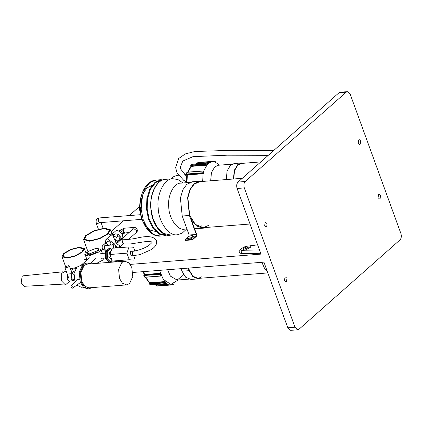 <?xml version="1.0" encoding="UTF-8"?>
<svg xmlns="http://www.w3.org/2000/svg" width="422" height="422" viewBox="0 0 422 422"><rect width="100%" height="100%" fill="white"/><g stroke="black" fill="none" stroke-linecap="round" stroke-linejoin="round"><path stroke-width="0.63" d="M186.656 229.004L182.177 233.171L177.409 234.743C169.106 236.679 158.54 222.041 158.197 208.13C156.335 194.342 164.443 178.19 172.946 178.754L177.947 179.55L183.037 182.974M166.025 235.159L159.732 233.714L153.592 228.044L149.14 219.023L147.167 209.001L147.531 198.773L150.506 189.14L155.676 182.552L161.668 180.12L162.686 180.041M169.797 234.864L163.504 233.419L157.364 227.743L152.917 218.723L150.939 208.7M188.734 279.148L177.113 280.06L170.361 276.104L167.608 269.727L170.361 276.104L177.113 280.06L183.006 275.413L183.475 274.411M161.415 275.65L160.84 275.93L160.233 273.931L144.203 275.191L143.971 275.809M167.091 282.814L166.748 283.605L165.646 282.793L165.73 281.806L149.699 283.067L149.536 283.742L149.62 282.761L149.135 282.619L145.068 276.827M166.927 283.489L150.717 284.871L149.23 283.99L149.124 282.603M173.985 283.478L174.017 284.481L172.883 284.845L156.678 285.921L172.709 284.655M160.191 274.242L144.16 275.508L145.004 277.275L161.035 276.009L144.809 277.191L144.182 276.763L143.76 275.666L144.203 275.191M172.867 284.85L156.836 286.111L156.33 285.847M156.388 284.998L156.678 285.921L156.557 285.188L172.587 283.927M165.572 282.482L149.536 283.742L149.615 284.053L149.335 283.61M159.558 270.36L163.245 279.359L170.847 284.359L178.311 279.965M104.376 228.133L94.206 230.676L85.671 235.56L83.567 239.554L89.596 241.205L99.761 238.662L108.301 233.777L110.406 229.784L104.376 228.133M83.567 239.554L87.407 250.109L88.42 251.164M90.092 240.772L99.576 238.398L107.547 233.841L109.509 230.111L103.881 228.571L94.391 230.945L86.426 235.502L84.463 239.227L90.092 240.772L99.576 238.398L107.547 233.841L109.509 230.111L103.881 228.571L94.391 230.945L86.426 235.502L84.463 239.227L90.092 240.772M101.211 250.088L104.287 248.938M79.352 247.218L70.88 249.339L63.764 253.406L62.013 256.734L67.04 258.111L75.512 255.99L82.628 251.923L84.379 248.595L79.352 247.218M70.368 268.698L76.509 267.537M67.531 257.673L75.327 255.727L81.873 251.981L83.482 248.922L78.861 247.651L71.065 249.602L64.519 253.348L62.91 256.407L67.531 257.673L75.327 255.727L81.873 251.981L83.482 248.922L78.861 247.651L71.065 249.602L64.519 253.348L62.91 256.407L67.531 257.673M95.805 248.405L88.008 251.496L87.132 253.163L89.649 253.849L97.44 250.758L98.315 249.091L95.805 248.405M98.315 249.091L98.701 250.146L97.825 251.813L90.028 254.904L87.518 254.218L87.132 253.163M87.702 251.797L86.51 252.704L85.281 255.03L88.799 255.996L99.708 251.665L100.937 249.333L97.002 248.41M96.633 263.386L102.783 260.105L104.065 258.048M69.124 281.748L65.431 284.897L61.628 281.052L61.723 273.314L66.106 270.903M67.531 274.812L67.246 279.121L69.377 281.047L73.148 280.751L74.393 279.928M73.945 274.247L72.584 273.635L71.714 274.026L71.017 278.826L73.148 280.751M63.601 284.08L24.202 286.311L21.1 283.463L22.129 276.373L23.374 275.798L62.635 271.837M68.369 265.696L65.252 266.936L64.904 267.601L65.906 267.875L69.023 266.641L69.377 265.971L68.369 265.696M73.908 274.722L72.099 275.081L71.635 278.283L73.053 279.564L74.283 279.469M129.517 283.589L132.745 276.647L131.833 267.59L128.9 262.859L124.743 261.176L121.837 262.484L118.608 269.426L119.521 278.483L122.454 283.209L126.611 284.897L129.517 283.589M124.743 261.176L87.022 264.14L84.115 265.449L80.887 272.396L81.799 281.453L84.732 286.179L88.889 287.867L126.611 284.897M72.537 288.189L70.996 287.05L71.123 285.979L71.645 285.736C73.354 286.443 73.65 287.261 72.537 288.189L80.417 282.54M71.123 285.979L77.094 279.512L77.986 279.074L79.563 279.77M92.181 287.614L88.04 289.128L83.466 287.271L80.238 282.07L79.236 272.106L82.786 264.467L86.927 262.953L83.73 264.394L80.18 272.032L81.182 281.996L84.405 287.197L88.984 289.054M90.319 263.882L86.927 262.953M81.62 265.76L79.568 265.923L76.952 267.1L74.05 273.351L74.979 281.796M76.946 285.166L81.251 287.276L83.303 287.113M108.501 245.171L105.838 243.183L105.031 243.515L108.301 241.004L110.954 242.966L110.522 245.013M105.263 243.309L105.917 239.554L107.531 238.894L112.843 242.819L113.091 243.768M119.6 240.155L122.074 237.966L122.691 234.105L117.385 230.18L115.765 230.839L112.02 234.152L112.458 234.537L109.662 236.236L105.917 239.554M115.934 242.655L112.458 234.537L115.406 233.878M115.781 233.867C118.081 233.92 119.568 234.727 120.228 236.283L120.138 238.794L119.415 240.661L119.046 239.743L120.228 236.283L117.717 236.088C117.569 234.669 116.92 233.925 115.781 233.867L115.507 233.867L115.781 233.867C114.689 233.846 113.866 234.574 113.318 236.046L116.488 237.18L115.306 240.64L117.817 240.835L117.327 242.518M121.172 239.596L121.932 239.11L121.172 239.596M117.553 247.83L115.739 245.994L116.05 244.064L116.857 243.737L119.51 245.699L119.099 247.709M135.151 250.842L130.656 251.401L130.192 254.598L131.611 255.88L139.914 254.651L151.05 249.718C155.544 246.902 157.332 243.863 156.409 240.603C154.03 236.283 147.41 235.471 136.554 238.166C131.01 239.311 126.753 239.67 123.783 239.237L121.911 239.269L122.718 242.861C123.213 244.185 123.456 244.396 123.446 243.489M123.271 244L131.005 243.874L145.732 241.574C150.939 241.648 153.007 241.869 151.941 242.239L151.936 242.223C152.806 241.785 151.746 242.887 148.755 245.535C144.577 248.173 139.977 249.951 134.945 250.868L132.782 251.354L132.397 254.424L133.821 255.706M135.008 250.842L134.439 251.095M134.85 250.853L133.552 247.276L129.026 246.928L126.901 253.163L129.296 259.741L133.821 260.089L135.346 255.611M129.026 246.928L112.057 248.263L109.926 254.498L112.321 261.076L116.847 261.424M126.901 253.163L109.926 254.498M129.296 259.741L112.321 261.076M110.939 251.538L109.525 251.976L108.829 256.776L110.96 258.702L111.445 258.665M111.524 249.819L110.306 248.468L110.548 248.843L107.278 251.734L105.389 251.881L108.881 248.537L110.306 248.468L106.745 251.343L105.611 251.433M105.479 251.828L105.764 258.554L109.166 261.962L110.585 261.893L112.057 260.342M110.295 261.872L106.893 258.464L107.41 258.037L106.74 258.042L106.745 251.343L107.278 251.734L107.41 258.037L110.807 261.445L110.585 261.893L110.807 261.445M105.605 258.132L106.74 258.042L106.893 258.464L105.764 258.554L105.521 258.185L105.764 258.554M109.166 261.962L108.923 261.593L109.166 261.962M115.897 247.962L115.739 245.994L114.32 244.713L113.74 244.976L113.275 248.168M203.214 171.031L203.652 171.132L203.119 173.263L202.782 172.756L203.214 171.031L187.183 172.292L186.624 172.809L187.294 172.171L203.33 170.91M207.128 163.836L208.12 162.939L208.457 163.435L207.234 164.543L207.128 163.836L191.097 165.097L190.871 165.698L191.266 166.384L187.975 172.434M213.917 161.441L215.236 161.515L215.352 162.222L213.901 161.879L213.917 161.441L197.886 162.702L197.517 163.652L197.791 163.615M213.986 161.267L198.034 162.502L197.86 163.441L210.04 162.481M192.279 164.306L208.315 163.045M197.987 162.507L197.565 162.823M214.044 161.236L198.013 162.502L197.459 163.509M191.097 165.097L192.142 164.179L208.173 162.918M187.368 172.197L186.751 174.017L186.529 173.806M202.782 172.756L186.751 174.017L186.835 174.323L186.545 173.869L187.342 174.956L186.957 182.668M219.614 165.144L215.352 162.222M213.901 161.879C211.971 161.642 210.156 162.159 208.457 163.435M207.234 164.543L203.652 171.132M203.119 173.263L202.671 181.428M189.689 239.047L191.319 238.562M233.719 178.986L234.553 170.604L237.871 165.049L241.474 163.425L260.843 161.9M209.048 225.142L203.409 227.685L195.339 224.409L189.652 215.236L187.88 197.665L190.275 189.525L194.146 184.198L199.785 181.655L242.291 178.311M201.864 225.712L199.754 227.194M206.258 227.458L203.446 228.16L194.547 228.692M203.446 228.16L196.62 225.997L191.171 219.419L196.721 234.658L196.488 236.257L192.411 239.865L192.258 239.443L196.088 236.051L196.32 234.453L189.404 215.457L187.6 197.522L190.037 189.214L193.993 183.776L199.748 181.18L202.634 181.434M226.245 179.577L227.105 170.926L230.528 165.192L234.252 163.514L241.437 162.95L243.758 163.245M188.903 236.615L189.135 235.017L182.22 216.022L180.416 198.087L182.853 189.779L186.804 184.34L192.564 181.75L199.748 181.18M192.411 239.865L185.226 240.429L185.073 240.007L187.21 238.119M233.435 179.007L234.289 170.361L237.718 164.627L241.437 162.95M185.073 240.007L192.258 239.443M201.811 276.779L198.208 278.404L193.049 276.31L189.415 270.444L188.703 268.07M200.492 278.219L198.245 278.879L191.055 279.443L185.733 277.28L181.982 271.23L181.049 268.672M198.245 278.879L192.923 276.716L189.167 270.666L188.238 268.107M266.646 226.946L266.06 227.21L264.641 225.923L265.106 222.726L265.686 222.463L267.105 223.744L266.646 226.946M360.23 144.15L359.649 144.414L358.231 143.127L358.695 139.93L359.275 139.666L360.694 140.948L360.23 144.15M380.09 198.709L379.51 198.973L378.091 197.691L378.555 194.489L379.135 194.225L380.554 195.513L380.09 198.709M286.501 281.506L285.921 281.769L284.502 280.488L284.966 277.286L285.546 277.022L286.965 278.304L286.501 281.506M297.837 329.782L294.999 327.214L244.296 187.911C243.526 185.226 243.837 183.095 245.224 181.513L346.198 92.175L347.359 91.653L350.197 94.222L400.9 233.524C401.67 236.209 401.359 238.34 399.972 239.923L298.998 329.255L297.837 329.782L290.647 330.347L287.815 327.778L263.924 262.146L132.872 272.459M130.213 264.399L260.996 254.107L237.111 188.476C236.341 185.791 236.647 183.66 238.034 182.077L339.014 92.745L340.174 92.218L347.359 91.653M186.809 174.587L184.277 174.787M178.374 175.251L178.295 175.257C175.863 175.578 173.785 176.401 172.06 177.736L170.704 178.933M70.611 268.682L72.389 268.951L75.638 268.693M139.424 206.606L129.285 215.573M123.361 220.817L111.091 231.673M246.775 246.933L243.658 248.173L243.309 248.838L244.312 249.112L247.429 247.878L247.783 247.213L246.775 246.933M245.504 246.459C241.97 247.893 240.54 249.159 241.21 250.257L240.688 249.212L241.405 248.516L245.504 246.459L249.961 245.836L250.562 247.218L244.997 250.23L259.467 249.903M240.688 249.212L238.905 251.839L241.194 253.717L241.996 250.552L244.997 250.23M257.631 244.86L249.961 245.836M241.194 253.717L260.696 253.274M241.21 250.257L241.838 250.51M263.935 262.173L263.513 262.183M248.595 249.001L248.758 247.798L249.064 248.642M248.758 247.798L248.015 247.856M243.494 249.349L243.193 250.621L243.879 250.568M187.125 237.881L187.431 238.725L188.84 239.3L191.957 238.372L193.661 236.858L193.355 236.014L191.947 235.439L188.829 236.373L187.125 237.881L188.534 238.456L188.84 239.3M188.534 238.456L191.651 237.528L191.957 238.372M191.651 237.528L193.355 236.014M170.24 235.307C161.937 237.243 151.371 222.605 151.029 208.695C149.166 194.906 157.279 178.754 165.777 179.318L165.835 179.318M180.932 183.143L180.885 183.143C173.901 182.679 167.228 195.956 168.763 207.292C169.043 218.728 177.731 230.76 184.551 229.167L186.935 228.982M141.222 209.465L141.592 199.068L144.619 189.267L149.879 182.568L155.998 180.088C145.695 180.748 138.943 194.964 140.289 209.539C141.27 224.108 150.148 237.037 160.402 236.083L154.004 234.611L147.758 228.84L143.232 219.662L141.222 209.465M165.688 235.666L159.284 234.194L153.038 228.423L148.512 219.245L146.503 209.054L146.872 198.651L149.9 188.85L155.159 182.151L161.278 179.672L155.998 180.088M144.488 223.322L144.894 223.903M151.983 185.443L147.136 187.774L143.047 193.355L140.473 209.523M267.29 271.393L264.668 268.687L261.914 262.305M143.849 271.599L144.582 274.833L160.613 273.572M165.081 281.543L149.62 282.761L145.579 276.99M165.646 282.793L149.615 284.053L150.897 284.75M152.875 284.723L155.686 285.087L169.069 284.038M160.661 273.266L144.63 274.527L144.319 274.11M141.739 219.366L99.829 222.668L98.41 221.381L98.875 218.185L99.455 217.921L140.315 214.708M100.41 222.405L97.292 223.644L96.285 223.365L98.426 229.251M105.795 245.382L104.076 244.744L103.269 245.071L105.031 243.515M119.574 230.644L120.613 230.111L122.96 234.004L122.728 234.21M122.96 234.004L123.451 233.572L123.762 231.636C123.177 230.375 122.29 229.721 121.109 229.679L119.806 230.438M117.717 236.088L116.488 237.18M117.817 240.835L119.046 239.743M123.451 233.572L125.181 232.923L123.762 231.636C123.377 230.296 123.53 229.23 124.226 228.439L120.296 230.006M132.555 229.462L133.231 227.727L133.816 227.469L124.806 228.175M116.05 244.064L133.078 228.998L133.885 228.671L136.543 230.634L136.232 232.564C137.683 231.509 137.72 230.016 136.348 228.091C134.961 227.458 134.117 227.252 133.816 227.469M110.548 248.843L110.015 248.447M108.66 248.991L108.881 248.537L108.66 248.991M114.278 244.718L104.73 245.683L104.271 248.885L105.685 250.167L107.077 250.056M232.005 164.169L218.417 165.239L214.751 166.917L211.475 172.466L210.662 180.801M207.086 164.153L191.055 165.413L191.298 166.073L207.334 164.807M206.68 165.171L191.266 166.384L190.823 166.584L187.669 172.144M202.866 173.062L186.835 174.323M203.288 173.395L187.257 174.655L186.339 173.948L186.624 172.809M203.372 173.695L187.342 174.956L187.094 175.473M193.445 236.262L196.088 236.051M189.135 235.017L196.32 234.453M182.22 216.022L189.404 215.457M181.982 271.23L189.167 270.666M238.034 182.077L245.224 181.513M237.111 188.476L244.296 187.911M339.014 92.745L346.198 92.175M287.815 327.778L294.999 327.214M72.389 268.951L73.481 271.947M172.973 178.754L165.777 179.318C156.288 179.74 149.261 194.262 150.897 209.317C152.047 223.961 161.062 236.346 170.214 235.307M180.911 183.143L189.752 182.446M203.409 227.685L250.046 224.013M141.755 194.584L140.104 199.875L139.503 209.138L141.555 218.886L144.582 224.768L149.135 229.383L150.997 230.428L155.602 231.425M198.208 278.404L267.843 272.923M150.216 284.718L166.811 283.626M144.182 276.763L144.941 277.301L160.977 276.041M143.39 271.636L144.129 275.049M156.836 286.111L155.982 284.871M155.686 285.087L152.722 284.734M99.455 217.921C97.672 218.791 95.499 218.137 96.285 223.365M103.137 228.265L101.064 222.568M110.406 229.784L111.988 234.141M62.013 256.734L65.626 266.657M84.379 248.595L86.041 253.158M85.228 254.756L84.168 254.841M86.874 259.403L84.542 259.588M85.281 255.03L87.064 259.931M100.937 249.333L102.419 253.406M72.02 273.24L74.599 270.961M80.365 265.86L89.459 257.816M72.584 273.635L68.812 273.931M90.002 263.692L96.221 258.185M69.213 281.052L68.749 282.202L69.862 281.01M64.904 267.601L68.744 278.156M69.377 265.971L72.199 273.725M112.052 234.136L109.203 234.363M115.507 233.867L115.19 233.893M119.12 241.347L119.415 240.661M125.181 232.923L128.984 232.622M136.232 232.564L128.546 239.364M111.593 249.624L110.506 248.537L108.997 248.484L105.453 251.496L105.421 258.164L109.34 262.036L110.749 261.83L112.146 260.59M105.321 253.179L100.784 253.532M105.416 257.942L101.159 258.28M123.319 243.99L119.204 247.63M118.128 242.613L114.7 243.003L112.442 244.222L111.593 245.145M115.739 245.994L115.433 247.925L117.216 247.276M103.269 245.071C101.818 246.126 101.781 247.619 103.153 249.544C104.54 250.177 105.384 250.383 105.685 250.167M273.577 150.633L227.384 150.438L194.911 151.498L185.284 153.924L178.648 158.566L175.631 167.581L176.992 172.856L183.739 180.347L186.429 181.808M180.379 167.075L182.821 161.046L192.996 156.646L227.279 155.196L268.292 155.312M186.64 176.544L180.648 169.006L180.389 167.307M196.467 163.625L209.85 162.57M197.406 163.177L197.39 163.562M190.802 166.611L190.733 165.218L191.651 164.39M186.492 182.705L186.767 174.502M72.115 273.161L70.49 268.693M243.309 248.838L243.932 250.557M247.783 247.213L248.4 248.911"/></g></svg>
